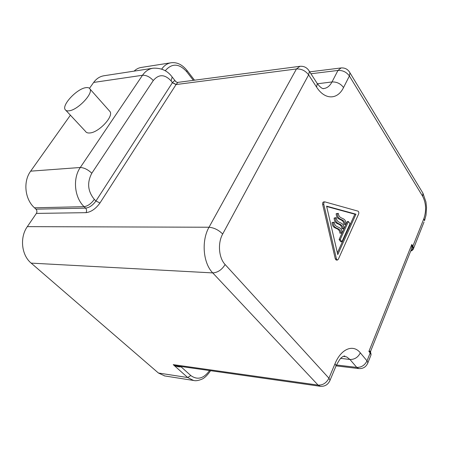 <?xml version="1.0" encoding="UTF-8"?>
<svg xmlns="http://www.w3.org/2000/svg" width="449" height="449" viewBox="0 0 449 449"><rect width="100%" height="100%" fill="white"/><g stroke="black" fill="none" stroke-linecap="round" stroke-linejoin="round"><path stroke-width="0.67" d="M348.407 221.52L350.018 223.765L341.891 241.764L340.235 239.536L348.407 221.52L347.279 221.52L339.096 239.513L340.235 239.536M341.891 241.764L340.752 241.736L339.096 239.513M326.676 206.495L354.839 214.201L337.373 252.894M334.123 218.107C334.657 226.167 341.094 221.761 341.958 228.816L344.08 228.356C343.586 220.437 337.233 224.904 336.279 217.765L335.139 217.771L334.123 218.107L335.263 218.102C335.796 226.173 342.233 221.761 343.092 228.827M332.058 222.541C332.602 230.623 339.079 226.161 339.944 233.233L342.076 232.767C341.577 224.826 335.184 229.349 334.224 222.199L332.058 222.541L333.203 222.547C333.742 230.634 340.213 226.167 341.077 233.244M338.322 213.359L336.172 213.702C336.705 221.739 343.103 217.395 343.956 224.433L346.072 223.978C345.578 216.076 339.264 220.481 338.322 213.359L337.311 213.69C337.844 221.739 344.237 217.389 345.09 224.438M335.263 218.102L336.279 217.765M333.203 222.547L334.224 222.199M336.172 213.702L337.311 213.69M326.591 206.142L355.962 214.195L337.766 254.589L326.591 206.142M354.839 214.201L355.962 214.195M370.548 351.494L370.661 351.146L370.234 351.129L370.279 352.285L368.898 351.421L411.789 244.481L411.873 247.09L412.878 246.136L411.789 244.481L412.502 246.709C412.985 248.695 412.412 250.082 410.773 250.856M370.234 351.129L368.898 351.421L370.167 352.97L370.279 352.285L370.61 352.56L370.661 351.146L410.987 250.318M358.616 214.021C359.02 212.641 358.807 211.675 357.988 211.137L324.84 201.87C323.97 202.112 323.628 202.959 323.808 204.424L336.447 258.994L337.362 260.1L338.282 259.348L358.616 214.021M411.873 247.09L411.031 250.211M370.874 353.139L371.054 354.856L370.649 355.866M323.869 201.921L323.69 201.893C322.825 202.134 322.477 202.982 322.663 204.447L323.808 204.424M337.362 260.1L336.222 260.055L335.308 258.95L322.663 204.447M181.003 366.491L181.07 366.816C178.522 367.159 175.913 366.429 173.235 364.639L187.716 377.542L193.598 380.471C195.635 381.038 198.323 380.64 201.652 379.265C205.822 377.839 210.822 370.548 210.48 370.683M177.495 365.991L173.235 364.639L318.088 385.102C322.82 385.304 326.429 383.003 328.932 378.204L330.043 380.236L329.639 381.218M193.373 80.343L186.689 71.7L186.997 70.454C182.227 64.611 176.968 62.046 171.221 62.748L171.221 62.748C167.421 63.309 164.244 65.431 161.685 69.101M70.403 115.191L30.661 171.159C22.944 181.486 24.841 199.305 34.472 207.797L35.942 209.161C37.082 210.458 37.233 211.872 36.38 213.41L27.327 226.638C19.565 237.448 21.473 255.195 31.161 263.12L212.747 272.908C203.088 263.131 201.208 240.799 209.015 227.233C214.111 227.738 218.669 230.006 222.682 234.024L308.626 74.86L309.355 71.324L308.536 70.005M134.099 71.133C136.288 69.034 138.769 67.793 141.547 67.401L170.738 62.821M164.761 375.948L158.418 373.018L187.716 377.542L190.774 375.527C197.408 380.297 203.672 378.642 209.576 370.554M31.161 263.12L158.418 373.018M89.48 88.324L93.661 82.431C96.49 78.564 100.032 76.319 104.291 75.707L153.221 68.197C148.939 68.809 145.364 71.166 142.501 75.269L80.287 167.494C72.525 178.5 74.433 197.582 84.109 206.669L85.591 208.128C89.379 207.657 92.825 205.277 95.946 200.995L172.382 82.739L176.07 84.547L296.458 68.961C301.352 68.719 305.41 70.684 308.626 74.86L316.573 87.089L317.263 83.542L316.365 82.156M171.641 76.341L175.48 81.202C176.35 82.122 177.147 82.515 177.883 82.386L176.137 84.446L172.472 82.605C173.763 80.955 174.768 80.489 175.48 81.202L176.042 81.841M176.137 84.446L99.964 202.999L95.946 200.995L94.335 199.384C91.22 203.678 87.808 206.108 84.109 206.669L34.472 207.797M109.135 110.6L110.095 111.683C113.58 116.791 98.555 132.607 89.766 132.971C87.656 133.157 86.23 132.623 85.495 131.372L65.936 110.403M69.157 110.808C67.097 111.105 65.739 110.667 65.088 109.494C61.889 104.735 76.925 88.868 85.647 87.701C87.897 87.308 89.362 87.763 90.03 89.065C93.168 93.807 77.728 109.966 69.157 110.808M340.746 358.369L349.962 359.481L346.718 356.949L343.423 356.293M322.887 88.565L323.74 88.537C327.125 88.144 329.88 85.95 332.007 81.948L337.962 70.448C342.716 70.229 346.527 72.07 349.395 75.976L422.672 196.303C426.101 203.144 426.505 210.581 423.878 218.629L412.878 246.136L413.557 248.246L413.119 249.425M317.426 83.778L332.007 81.948C336.778 81.774 340.623 83.637 343.541 87.538L349.395 75.976L349.967 72.861C348.037 69.314 345.073 67.676 341.083 67.945L337.962 70.448L310.933 73.759M335.672 366.805L336.099 365.772L335.021 363.701L328.932 378.204L225.123 264.534C218.742 257.906 217.535 243.117 222.682 234.024M335.021 363.701C341.178 348.564 353.301 343.912 360.328 352.863C358.038 357.359 354.581 359.565 349.962 359.481L356.747 367.389L358.768 368.578C363.196 368.82 366.244 366.872 367.911 362.736L367.013 360.867C364.762 365.329 361.338 367.507 356.747 367.389L336.453 364.992M360.328 352.863L367.013 360.867L370.167 352.97L371.054 354.856L367.529 363.718M335.308 258.95L336.447 258.994M349.215 71.576L422.936 193.177L422.672 196.303M181.441 366.552L181.07 366.816L190.774 375.527M225.123 264.534C221.873 269.787 217.743 272.582 212.747 272.908L318.088 385.102L320.384 386.308M186.689 71.7C179.089 63.32 171.933 63.006 165.232 70.762M316.573 87.089C324.88 100.234 337.637 99.869 343.541 87.538M164.497 70.347L162.038 69.23M194.512 80.197L186.84 70.246M422.038 191.701L422.936 193.177L425.949 201.966L426.533 207.517L426.017 215.088L424.507 220.785L423.878 218.629M423.991 222.081L413.293 249.094L412.39 250.261L410.655 251.154M323.072 88.616L323.549 88.666C323.549 88.672 321.551 89.188 317.263 83.542L309.355 71.324C307.228 67.67 304.096 65.992 299.949 66.3L296.458 68.961L209.015 227.233L27.327 226.638M35.942 209.161L85.591 208.128C86.73 209.509 86.876 211.019 86.034 212.663C91.125 212.018 95.766 208.796 99.964 202.999M36.38 213.41L86.034 212.663M93.661 82.431L142.501 75.269C146.267 75.078 149.859 76.835 153.272 80.545C158.783 74.006 164.738 74.13 171.136 80.927L172.382 82.739M30.661 171.159L80.287 167.494C84.081 167.673 87.925 169.582 91.82 173.224L153.272 80.545M153.221 68.197C161.286 67.821 167.6 70.751 172.152 76.998L171.136 80.927M91.82 173.224C86.887 182.569 87.723 191.285 94.335 199.384M343.569 356.225L344.697 356.354L344.798 355.978C343.564 356.158 342.475 356.697 341.543 357.595C340.729 357.797 338.916 360.525 336.099 365.772L330.043 380.236C328.168 384.63 324.885 386.645 320.193 386.28L177.529 365.997M323.69 201.893L324.84 201.87M309.703 71.857L340.959 67.962M336.105 365.879L358.768 368.578M164.3 375.875L193.598 380.471M177.883 82.386L299.792 66.323M90.03 89.065L110.095 111.683"/></g></svg>
